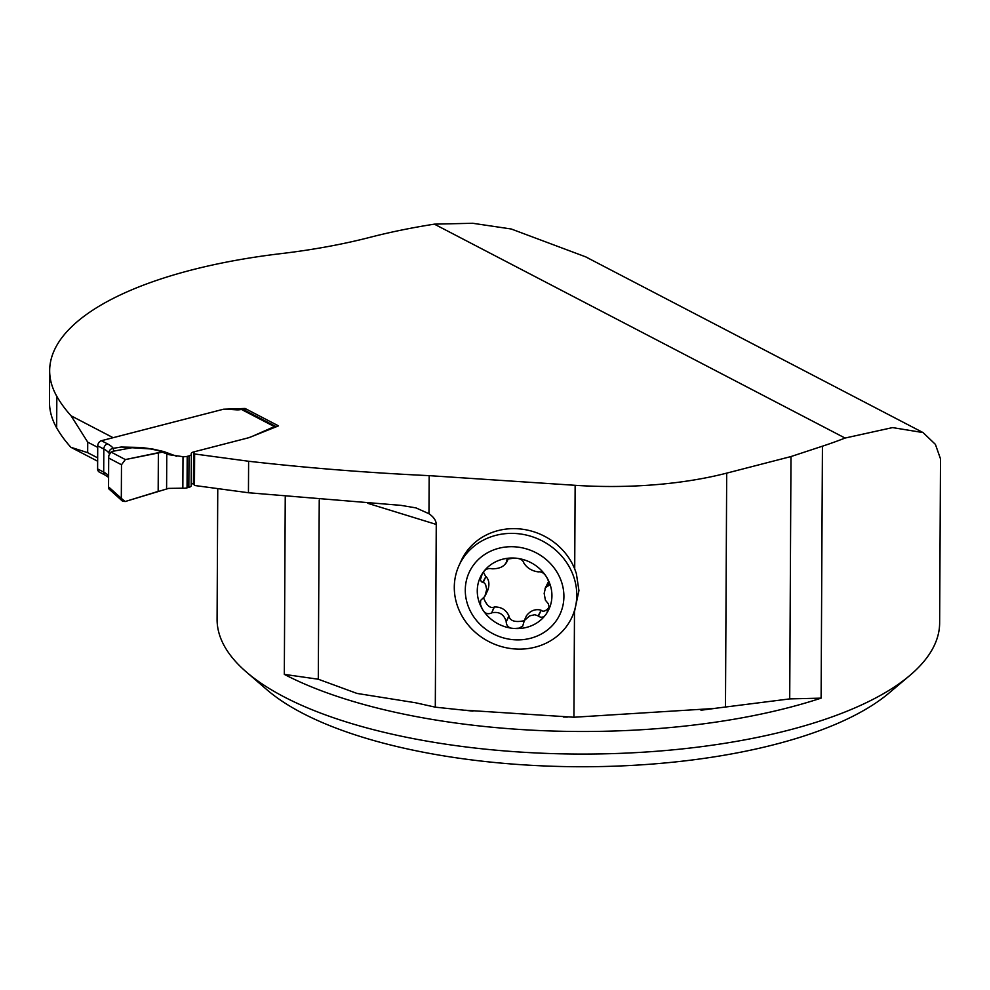 <?xml version="1.0" encoding="UTF-8"?>
<svg xmlns="http://www.w3.org/2000/svg" width="990" height="990" viewBox="0 0 990 990"><rect width="100%" height="100%" fill="white"/><g stroke="black" fill="none" stroke-linecap="round" stroke-linejoin="round"><path stroke-width="1.49" d="M464.817 710.201L573.928 717.243L574.485 611.634A62.098 56.962 24.5 0 1 574.188 612.278L572.034 617.018A62.098 56.962 24.5 0 1 491.906 643.079A62.098 56.962 24.5 0 1 459.038 565.488A62.098 56.962 24.5 0 1 527.732 535.404A62.098 56.962 24.5 0 1 576.774 595.299A62.098 56.962 24.5 0 1 572.034 617.018M459.038 565.488L461.192 560.761A62.098 56.962 24.5 0 1 518.376 528.808A62.098 56.962 24.5 0 1 574.707 568.941L575.14 485.31L429.165 475.646C367.637 472.75 307.457 467.961 248.614 461.253L194.634 453.977L193.619 451.947L249.096 437.63L278.499 425.873L245.062 408.462L223.567 409.204L113.095 437.691L71.07 415.8A468.542 172.483 -179.7 0 1 56.838 396.384A338.704 124.691 0.3 0 1 49.661 370.594L49.5 402.076A338.704 124.691 -179.7 0 0 56.665 427.878A468.542 172.483 0.3 0 0 70.896 447.294L97.651 461.229M472.96 711.129L435.303 707.169L436.256 524.428C436.194 520.629 433.769 517.065 428.967 513.723L415.986 507.907L401.061 505.37L248.44 492.748L194.473 485.471L193.446 483.429L193.619 451.947L193.446 483.429A5.643 2.079 -179.7 0 0 191.206 484.692M49.661 370.594A338.704 124.691 0.3 0 1 280.888 253.638A338.704 124.691 -179.7 0 0 370.062 237.315A361.288 132.994 -179.7 0 1 434.375 224.148L845.064 438.05A361.288 132.994 -179.7 0 1 822.43 446.193L790.985 456.551L726.697 473.133A203.222 74.807 0.3 0 1 575.14 485.31M845.064 438.05L892.572 427.593L923.076 432.581L935.414 444.399L940.5 458.865L939.646 622.945A361.288 132.994 0.3 0 1 909.847 675.452A361.288 132.994 0.3 0 1 577.665 754.058A361.288 132.994 0.3 0 1 246.324 671.975A361.288 132.994 0.3 0 1 217.082 619.171L217.763 488.614M590.943 259.603L585.981 256.967L511.211 228.987L472.651 223.27L434.375 224.148M909.847 675.452L889.02 693.049A338.704 124.691 -179.7 0 1 577.603 766.73A338.704 124.691 -179.7 0 1 266.966 689.783L246.324 671.975M573.928 717.243L713.641 708.518L789.711 698.903L821.106 698.136A361.288 132.994 -179.7 0 1 284.316 674.376L318.297 679.227L357.006 693.433L415.503 702.751L435.303 707.169M318.297 679.227L319.238 500.012M789.711 698.903L790.985 456.551M70.896 447.294L87.665 452.665L87.726 442.159L71.07 415.8M87.665 452.665L97.663 457.875M87.726 442.159L97.725 447.369M245.062 408.462L245.062 410.442M194.634 453.977L194.473 485.471M574.485 611.634L578.94 590.585L576.353 573.557L574.707 568.941M483.565 597.886C486.61 605.447 490.087 608.528 493.998 607.167L491.721 612.822C499.22 611.325 504.059 614.283 506.249 621.72L508.922 616.3C510.283 621.077 515.369 622.549 524.193 620.73M506.224 622.227C506.682 626.447 509.404 628.526 514.416 628.489L518.946 628.143L522.695 626.175L524.341 620.52L529.675 615.879L534.81 614.716L538.102 615.891L541.159 610.286C543.114 612.055 545.7 611.177 548.918 607.65M523.957 621.25L526.494 615.681C530.442 610.669 535.206 608.788 540.763 610.063M493.998 607.167L494.381 606.981C501.249 606.821 506.088 609.791 508.91 615.879L508.922 616.3M491.288 613.095C487.377 614.629 484.345 613.181 482.18 608.751L480.509 604.605L480.62 600.41L484.865 596.351L486.696 589.57L485.607 584.583L484.37 582.986L481.388 581.749L480.397 579.62L482.365 573.557C484.58 569.646 487.637 568.025 491.523 568.681L491.956 568.817C499.443 568.879 504.318 566.552 506.571 561.85L506.397 560.278L507.981 558.979L514.788 558.1C519.688 558.286 522.683 559.808 523.76 562.654L523.809 562.988C527.076 568.062 531.915 571.032 538.337 571.886L538.684 571.799C541.976 571.626 544.748 573.631 547.024 577.838L548.757 581.835L548.906 585.449L545.552 587.565L544.166 593.369L545.379 600.138L548.312 603.764L548.992 606.561L546.839 613.033C544.525 617.166 541.728 618.23 538.449 616.213L538.102 615.891M538.449 616.213L541.159 610.286M545.057 588.431L548.621 581.39M547.222 586.427L548.955 582.64M508.192 558.892L506.36 562.914L507.845 559.041M506.534 561.516L507.623 559.152M482.848 582.169L485.929 576.477C489.035 579.707 489.704 584.174 487.921 589.879L485.508 595.163M483.429 572.096L485.546 576.242M563.904 596.562A49.995 45.849 24.5 0 1 489.741 631.917A49.995 45.849 24.5 0 1 490.161 551.405A49.995 45.849 24.5 0 1 563.904 596.562M514.416 628.489A37.855 34.724 24.5 0 1 482.18 608.751A37.855 34.724 24.5 0 1 482.365 573.557A37.855 34.724 24.5 0 1 514.788 558.1A37.855 34.724 24.5 0 1 547.024 577.838A37.855 34.724 24.5 0 1 546.839 613.033A37.855 34.724 24.5 0 1 514.416 628.489M108.925 488.936L122.364 501.027L125.124 501.546L168.609 488.392L182.841 488.181A5.643 2.079 0.3 0 0 187.048 487.847L188.83 487.389A5.643 2.079 0.3 0 0 191.194 485.706L191.355 454.212A5.643 2.079 -179.7 0 1 188.991 455.895L187.209 456.353A5.643 2.079 -179.7 0 1 183.001 456.687L169.104 454.719L157.707 450.438L150.282 448.916L121.188 447.035L141.384 447.48L153.079 449.114A9.034 2.871 -82.1 0 1 152.893 449.274M276.346 426.739L243.453 409.613A4.517 3.415 117.5 0 0 241.387 409.414A6.769 2.5 -179.7 0 1 236.338 409.823L226.562 409.179A5.643 2.079 0.3 0 0 222.354 409.514L101.425 440.711A4.517 3.415 117.5 0 0 98.555 443.013L98.022 444.151A4.517 3.415 117.5 0 0 97.725 445.859L97.614 468.951A4.517 3.415 117.5 0 0 97.886 470.51L98.097 470.609M276.173 426.814A4.517 3.415 117.5 0 0 274.935 426.888L273.091 427.358A10.123 3.725 0.3 0 0 271.161 428.014L252.735 436.157A35.034 12.895 -179.7 0 1 246.052 438.421L193.619 451.947A5.643 2.079 0.3 0 0 191.243 453.618A5.643 2.079 0.3 0 0 191.305 453.915A5.643 2.079 -179.7 0 1 191.355 454.212M97.849 470.399L98.406 471.376A4.517 3.415 117.5 0 0 99.198 472.007L105.299 475.175A4.517 3.415 117.5 0 1 104.507 474.544L103.987 473.678A4.517 3.415 117.5 0 1 103.703 472.119A33.87 12.474 -179.7 0 1 108.578 475.819M161.655 451.861A9.034 5.878 110.2 0 0 163.808 451.564L176.616 456.266M101.425 440.711L107.526 443.879A38.387 14.132 -179.7 0 1 113.244 448.321L113.64 451.094L111.029 452.059L125.346 459.57L162.459 452.145M111.029 452.059L108.789 455.61L108.702 458.048L121.485 464.756L125.346 459.57M108.702 458.048L108.553 486.87L121.312 498.341L121.485 464.756M122.364 501.027L121.312 498.341L121.485 464.756L125.346 459.57L158.375 452.69L158.165 491.387L125.124 501.546L121.312 498.341M108.553 486.87L108.826 488.85M109.395 453.655L108.875 452.95A33.87 12.474 0.3 0 0 103.826 449.027L97.725 445.859M112.724 451.316L133.093 447.517M139.652 447.703L134.912 447.554M133.093 447.505L121.188 447.035L113.244 448.321A4.517 4.047 143 0 0 108.875 452.95M428.967 513.723L429.165 475.646M822.43 446.193L821.106 698.136M285.244 497.029L284.316 674.376M436.256 524.428L367.847 503.353M725.472 707.07L726.697 473.133M56.665 427.878L56.838 396.384M248.44 492.748L248.614 461.253M491.721 612.822L494.381 606.981M506.249 621.72L508.91 615.879M546.876 586.525L548.856 582.194M483.269 582.318L485.929 576.477M274.935 426.888L241.387 409.414M153.079 449.114L163.808 451.564M98.022 444.151L98.555 443.013M107.526 443.879A4.517 3.415 117.5 0 0 103.826 449.027L103.703 472.119L97.614 468.951M98.047 470.584L98.406 471.376M166.592 488.899L166.778 453.828M158.165 491.387L158.375 452.69M273.091 428.039L273.091 427.358M271.149 428.818L271.161 428.014M188.83 487.389L188.991 455.895M187.048 487.847L187.209 456.353M182.841 488.181L183.001 456.687M563.483 717.045L567.357 717.107M700.982 710.226L713.641 708.568M585.969 257.016L922.371 432.222M108.603 477.378L105.299 475.175"/></g></svg>
